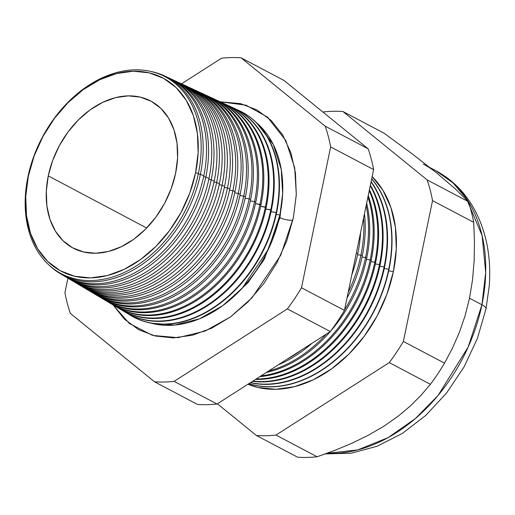 <?xml version="1.0" encoding="UTF-8"?>
<svg xmlns="http://www.w3.org/2000/svg" width="515" height="515" viewBox="0 0 515 515"><rect width="100%" height="100%" fill="white"/><g stroke="black" fill="none" stroke-linecap="round" stroke-linejoin="round"><path stroke-width="0.77" d="M150.959 323.124L174.604 325.074L199.389 318.862L222.609 305.755L242.275 288.149L268.431 249.176L279.948 214.974L282.651 193.646L281.248 169.461L273.278 144.47L256.56 122.77A114.703 82.78 -62.2 0 1 279.948 214.974L276.214 214.44L279.948 214.974A114.703 82.78 -62.2 0 1 150.959 323.124M279.954 217.691A8.317 2.137 -168.3 0 0 292.861 220.124A8.317 2.137 11.7 0 1 279.954 217.691L282.606 194.638L279.954 217.691L264.201 259.431L247.902 282.806L224.965 303.992L247.902 282.806L264.201 259.431L279.954 217.691A8.317 2.137 11.7 0 1 279.426 217.388M153.019 335.458L177.997 337.653L205.073 331.094L230.495 316.918L252.06 297.754L280.752 255.189L293.357 217.813L296.292 194.812L295.443 172.776L290.833 152.543L282.658 134.898L271.218 120.51L256.953 109.946L240.415 103.599L220.15 101.79L245.964 105.169L267.298 116.989L285.838 140.589L294.709 167.942L296.305 194.445L293.357 217.813L286.752 240.885L276.722 263.152L263.667 283.752L248.076 301.893L230.553 316.88L211.768 328.139L192.449 335.226L173.336 337.885L155.163 336.005L138.625 329.658L124.366 319.088L112.92 304.706M198.423 173.42A111.324 80.34 117.8 0 1 91.348 280.546A111.324 80.34 117.8 0 1 27.9 176.973A111.324 80.34 -62.2 0 0 91.348 280.546A111.324 80.34 -62.2 0 0 198.423 173.42L195.571 172.815A109.193 78.801 117.8 0 1 90.543 277.888A109.193 78.801 117.8 0 1 28.319 176.297L27.9 176.973L28.319 176.297L25.75 196.421L26.497 215.708L30.52 233.411L37.679 248.848L47.689 261.44L60.171 270.684L74.643 276.24L90.543 277.888L107.275 275.564L124.179 269.351L140.614 259.502L155.948 246.389L169.59 230.514L181.016 212.489L189.79 193.009L195.571 172.815L198.14 152.691L197.393 133.404L193.37 115.701L186.211 100.258L176.201 87.672L163.719 78.422L149.247 72.866L133.346 71.225L116.615 73.548L99.71 79.754L83.276 89.604L67.941 102.717L54.3 118.592L42.874 136.617L34.099 156.103L28.319 176.297A109.193 78.801 117.8 0 1 133.346 71.225A109.193 78.801 117.8 0 1 195.571 172.815L198.423 173.42A111.324 80.34 -62.2 0 0 134.982 69.847A111.324 80.34 -62.2 0 0 27.9 176.973A111.324 80.34 117.8 0 1 134.982 69.847A111.324 80.34 117.8 0 1 198.423 173.42M60.068 273.523L63.203 275.383A112 80.823 -62.2 0 0 203.773 175.956L200.406 174.263L198.307 173.961L200.406 174.263A111.813 80.694 117.8 0 1 60.068 273.523A111.813 80.694 117.8 0 1 49.022 265.064A111.813 80.694 -62.2 0 0 135.844 268.502A111.813 80.694 -62.2 0 0 200.406 174.263L203.773 175.956A112 80.823 117.8 0 1 61.652 274.431M65.109 276.516L68.051 278.261A112.283 81.029 -62.2 0 0 208.974 178.583L205.82 176.993L203.625 176.677L205.82 176.993A112.109 80.907 117.8 0 1 65.109 276.516A112.109 80.907 117.8 0 1 64.163 275.943A112.109 80.907 -62.2 0 0 205.82 176.993L208.974 178.583A112.283 81.029 117.8 0 1 66.59 277.366M70.156 279.51L72.892 281.132A112.566 81.235 -62.2 0 0 214.176 181.203L211.234 179.722L208.807 179.375L211.234 179.722A112.405 81.119 117.8 0 1 70.156 279.51A112.405 81.119 117.8 0 1 69.107 278.873A112.405 81.119 -62.2 0 0 211.234 179.722L214.176 181.203A112.566 81.235 117.8 0 1 71.534 280.302M75.196 282.503L77.739 284.01A112.849 81.441 -62.2 0 0 219.377 183.823L216.654 182.452L213.995 182.072L216.654 182.452A112.701 81.331 117.8 0 1 75.196 282.503A112.701 81.331 117.8 0 1 74.057 281.802A112.701 81.331 -62.2 0 0 216.654 182.452L219.377 183.823A112.849 81.441 117.8 0 1 76.478 283.237M80.243 285.497L82.587 286.881A113.139 81.647 -62.2 0 0 224.579 186.449L222.068 185.181L219.178 184.769L222.068 185.181A112.997 81.544 117.8 0 1 80.243 285.497A112.997 81.544 117.8 0 1 79.001 284.737A112.997 81.544 -62.2 0 0 222.068 185.181L224.579 186.449A113.139 81.647 117.8 0 1 81.422 286.173M85.29 288.49L87.428 289.758A113.422 81.853 -62.2 0 0 229.78 189.069L227.482 187.911L224.366 187.466L227.482 187.911A113.294 81.763 117.8 0 1 85.29 288.49A113.294 81.763 117.8 0 1 83.945 287.666A113.294 81.763 -62.2 0 0 227.482 187.911L229.78 189.069A113.422 81.853 117.8 0 1 86.365 289.108M90.331 291.484L92.275 292.636A113.706 82.059 -62.2 0 0 234.982 191.689L232.896 190.64L229.548 190.164L232.896 190.64A113.59 81.975 117.8 0 1 90.331 291.484A113.59 81.975 117.8 0 1 88.889 290.595A113.59 81.975 -62.2 0 0 232.896 190.64L234.982 191.689A113.706 82.059 117.8 0 1 91.31 292.05M95.378 294.471L97.116 295.507A113.989 82.258 -62.2 0 0 240.183 194.316L238.316 193.37L234.737 192.861L238.316 193.37A113.886 82.188 117.8 0 1 95.378 294.471A113.886 82.188 117.8 0 1 93.839 293.531A113.886 82.188 -62.2 0 0 238.316 193.37L240.183 194.316A113.989 82.258 117.8 0 1 96.254 294.986M100.419 297.464L101.964 298.385A114.272 82.464 -62.2 0 0 245.385 196.936L243.73 196.099L239.919 195.558L243.73 196.099A114.182 82.4 117.8 0 1 100.419 297.464A114.182 82.4 117.8 0 1 98.783 296.46A114.182 82.4 -62.2 0 0 243.73 196.099L245.385 196.936A114.272 82.464 117.8 0 1 101.198 297.921M105.466 300.457L106.805 301.256A114.555 82.67 -62.2 0 0 250.586 199.562L249.144 198.835L245.108 198.256L249.144 198.835A114.478 82.612 117.8 0 1 105.466 300.457A114.478 82.612 117.8 0 1 103.727 299.389A114.478 82.612 -62.2 0 0 249.144 198.835L250.586 199.562A114.555 82.67 117.8 0 1 106.135 300.85M110.506 303.451L111.652 304.133A114.839 82.876 -62.2 0 0 255.788 202.183L254.558 201.565L250.29 200.953L254.558 201.565A114.774 82.825 117.8 0 1 110.506 303.451A114.774 82.825 117.8 0 1 108.678 302.318A114.774 82.825 -62.2 0 0 254.558 201.565L255.788 202.183A114.839 82.876 117.8 0 1 111.079 303.786M115.553 306.444L116.499 307.004A115.128 83.082 -62.2 0 0 260.989 204.803L255.479 203.65L259.972 204.294A115.07 83.044 117.8 0 1 115.553 306.444A115.07 83.044 117.8 0 1 113.622 305.247A115.07 83.044 -62.2 0 0 259.972 204.294L260.989 204.803A115.128 83.082 117.8 0 1 116.023 306.721M120.594 309.438L121.34 309.882A115.412 83.288 -62.2 0 0 266.191 207.429L260.661 206.348L265.392 207.024A115.366 83.256 117.8 0 1 120.594 309.438A115.366 83.256 117.8 0 1 118.566 308.182A115.366 83.256 -62.2 0 0 265.392 207.024L266.191 207.429A115.412 83.288 117.8 0 1 120.967 309.657M125.641 312.431L126.188 312.753A115.695 83.494 -62.2 0 0 271.392 210.049L265.843 209.045L270.806 209.753A115.663 83.469 117.8 0 1 125.641 312.431A115.663 83.469 117.8 0 1 123.516 311.111A115.663 83.469 -62.2 0 0 270.806 209.753L271.392 210.049A115.695 83.494 117.8 0 1 125.911 312.592M276.22 212.483L271.032 211.742L276.22 212.483A115.959 83.681 117.8 0 1 130.681 315.425A115.959 83.681 117.8 0 1 128.46 314.041A115.959 83.681 -62.2 0 0 276.22 212.483L276.594 212.669A115.978 83.694 117.8 0 1 130.855 315.528A115.978 83.694 -62.2 0 0 131.029 315.631A115.978 83.694 -62.2 0 0 276.594 212.669L276.22 212.483A115.959 83.681 -62.2 0 0 236.353 109.347A115.959 83.681 117.8 0 1 238.748 110.397A115.959 83.681 117.8 0 1 276.22 212.483M357.809 253.618A120.413 86.9 117.8 0 1 351.816 274.836A120.413 86.9 -62.2 0 0 357.809 253.618L356.361 252.884L357.809 253.618A120.413 86.9 -62.2 0 0 360.59 232.465A120.413 86.9 117.8 0 1 357.809 253.618M360.906 255.176L357.577 254.7L360.906 255.176A120.587 87.022 117.8 0 1 348.159 292.475A120.587 87.022 -62.2 0 0 360.906 255.176L362.264 255.865A120.658 87.074 117.8 0 1 346.968 298.23A120.658 87.074 -62.2 0 0 362.264 255.865L360.906 255.176A120.587 87.022 -62.2 0 0 363.564 218.09A120.587 87.022 117.8 0 1 360.906 255.176M287.035 359.238A120.587 87.022 -62.2 0 0 301.333 350.097A120.587 87.022 117.8 0 1 287.035 359.238M311.993 343.273A120.658 87.074 117.8 0 1 278.3 364.826A120.658 87.074 -62.2 0 0 311.993 343.273M365.547 257.519L362.026 257.017L365.547 257.519A120.838 87.202 117.8 0 1 344.554 309.895A120.838 87.202 -62.2 0 0 365.547 257.519L366.725 258.112A120.903 87.247 117.8 0 1 330.353 331.506A120.903 87.247 -62.2 0 0 366.725 258.112L365.547 257.519A120.838 87.202 -62.2 0 0 366.159 205.562A120.838 87.202 117.8 0 1 365.547 257.519M268.624 371.019A120.838 87.202 -62.2 0 0 326.31 334.119A120.838 87.202 117.8 0 1 268.624 371.019M330.308 331.557A120.903 87.247 117.8 0 1 266.287 372.512A120.903 87.247 -62.2 0 0 330.308 331.557A171.424 123.709 -62.2 0 0 344.451 310.397L373.613 169.577A171.424 123.709 -62.2 0 0 368.161 148.822L284.042 80.469L241.084 57.828A171.424 123.709 -62.2 0 0 221.501 58.234L181.499 83.823L221.501 58.234A171.424 123.709 117.8 0 1 241.084 57.828L284.042 80.469L368.161 148.822L325.197 126.181L241.084 57.828L325.197 126.181L368.161 148.822A171.424 123.709 117.8 0 1 373.613 169.577L330.649 146.93A171.424 123.709 -62.2 0 0 325.197 126.181A171.424 123.709 117.8 0 1 330.649 146.93L373.613 169.577L344.451 310.397L301.487 287.75L330.649 146.93L301.487 287.75L344.451 310.397A171.424 123.709 117.8 0 1 330.321 331.551L287.357 308.91A171.424 123.709 -62.2 0 0 301.487 287.75A171.424 123.709 117.8 0 1 287.357 308.91L330.321 331.551L217.04 404.018L330.321 331.551M370.188 259.856L366.468 259.328L370.188 259.856A121.089 87.389 117.8 0 1 261.021 375.879A121.089 87.389 -62.2 0 0 370.188 259.856L371.186 260.358A121.147 87.428 117.8 0 1 259.811 376.652A121.147 87.428 -62.2 0 0 371.186 260.358L370.188 259.856A121.089 87.389 -62.2 0 0 367.922 197.052A121.089 87.389 117.8 0 1 370.188 259.856M374.83 262.199L370.916 261.639L374.83 262.199A121.347 87.569 117.8 0 1 256.174 378.982A121.347 87.569 -62.2 0 0 374.83 262.199L375.641 262.605A121.392 87.602 117.8 0 1 255.504 379.413A121.392 87.602 -62.2 0 0 375.641 262.605L374.83 262.199A121.347 87.569 -62.2 0 0 369.236 190.698A121.347 87.569 117.8 0 1 374.83 262.199M379.471 264.536L375.358 263.95L379.471 264.536A121.598 87.756 117.8 0 1 252.839 381.113A121.598 87.756 -62.2 0 0 379.471 264.536L380.102 264.852A121.637 87.775 117.8 0 1 252.472 381.351A121.637 87.775 -62.2 0 0 380.102 264.852L379.471 264.536A121.598 87.756 -62.2 0 0 370.253 185.78A121.598 87.756 117.8 0 1 379.471 264.536M384.113 266.879L379.8 266.261L384.113 266.879A121.855 87.936 117.8 0 1 250.515 382.6A121.855 87.936 -62.2 0 0 384.113 266.879L384.557 267.105A121.875 87.956 117.8 0 1 250.335 382.716A121.875 87.956 -62.2 0 0 384.557 267.105L384.113 266.879A121.855 87.936 -62.2 0 0 371.051 181.924A121.855 87.936 117.8 0 1 384.113 266.879M388.754 269.216L384.248 268.572L388.754 269.216A122.107 88.117 117.8 0 1 248.932 383.611A122.107 88.117 -62.2 0 0 388.754 269.216L389.018 269.351A122.119 88.129 117.8 0 1 248.861 383.656A122.119 88.129 -62.2 0 0 389.018 269.351L388.754 269.216A122.107 88.117 -62.2 0 0 371.676 178.917A122.107 88.117 117.8 0 1 388.754 269.216M393.396 271.56L388.69 270.89L393.396 271.56L386.92 294.187L377.089 316.017L364.279 336.218L348.996 354.011L331.808 368.701L313.39 379.742L294.451 386.694L275.705 389.301L257.886 387.46L247.94 384.248A122.358 88.303 -62.2 0 0 393.396 271.56A122.358 88.303 -62.2 0 0 372.158 176.606L382.909 190.254L390.924 207.558L395.443 227.392L396.273 249.003L393.396 271.56M481.937 304.764L468.187 347.007L438.033 395.501L415.354 418.592L388.04 437.653L357.732 449.91L327.044 453.297A154.436 111.446 -62.2 0 0 481.937 304.764L469.519 298.224L472.551 279.664L474.148 260.77L474.463 241.574L473.697 222.326L432.542 200.638L403.38 341.458A171.424 123.709 117.8 0 1 389.25 362.612L275.976 435.078A171.424 123.709 117.8 0 1 256.393 435.484L297.541 457.172A171.424 123.709 -62.2 0 0 317.124 456.766L275.976 435.078L317.124 456.766L335.059 450.29L352.299 443.093L368.727 435.033L384.171 426.021L398.005 416.326L410.21 406.084L420.967 395.359L430.405 384.306L389.25 362.612L430.405 384.306A171.424 123.709 -62.2 0 0 444.535 363.146L403.38 341.458L444.535 363.146L452.331 348.43L459.238 332.722L465.019 316.03L469.519 298.224L481.937 304.764A154.436 111.446 -62.2 0 0 435.671 170.607A154.436 111.446 -62.2 0 0 430.843 168.27L435.671 170.607L453.033 182.922L466.513 198.739L482.104 235.574L485.703 272.422L481.937 304.764A19.01 4.886 11.7 0 1 485.986 308.936A19.01 4.886 -168.3 0 0 481.937 304.764M48.268 175.879A83.14 60.004 117.8 0 1 150.496 100.889A83.14 60.004 117.8 0 1 175.621 173.227L171.218 188.606L164.543 203.438L155.839 217.163L145.449 229.252L133.771 239.237L121.257 246.737L108.388 251.468L95.648 253.238L83.539 251.983L72.525 247.754L63.017 240.711L55.395 231.126L49.949 219.371L46.878 205.891L46.311 191.207L48.268 175.879L52.672 160.506L59.347 145.668L68.051 131.943L78.441 119.853L90.119 109.869L102.633 102.369L115.502 97.644L128.241 95.874L140.35 97.123L151.365 101.352L160.873 108.395L168.495 117.98L173.941 129.741L177.012 143.221L177.578 157.905L175.621 173.227A83.14 60.004 117.8 0 1 72.963 247.992A83.14 60.004 117.8 0 1 48.268 175.879L146.672 228.01L48.268 175.879M171.128 79.033A112.283 81.029 117.8 0 1 208.974 178.583A112.283 81.029 -62.2 0 0 172.692 79.728L169.59 78.293A112.109 80.907 117.8 0 1 205.82 176.993A112.109 80.907 -62.2 0 0 168.579 77.836A112.109 80.907 117.8 0 1 169.59 78.293M176.349 81.454A112.566 81.235 117.8 0 1 214.176 181.203A112.566 81.235 -62.2 0 0 177.804 82.104L174.913 80.758A112.405 81.119 117.8 0 1 211.234 179.722A112.405 81.119 -62.2 0 0 173.793 80.256A112.405 81.119 117.8 0 1 174.913 80.758M182.902 84.473A112.849 81.441 117.8 0 1 219.377 183.823A112.849 81.441 -62.2 0 0 182.909 84.473L180.231 83.23A112.701 81.331 117.8 0 1 216.654 182.452A112.701 81.331 -62.2 0 0 179.008 82.683A112.701 81.331 117.8 0 1 180.231 83.23M186.778 86.288A113.139 81.647 117.8 0 1 224.579 186.449A113.139 81.647 -62.2 0 0 188.02 86.848L185.555 85.702A112.997 81.544 117.8 0 1 222.068 185.181A112.997 81.544 -62.2 0 0 184.222 85.104A112.997 81.544 117.8 0 1 185.555 85.702M191.992 88.709A113.422 81.853 117.8 0 1 229.78 189.069A113.422 81.853 -62.2 0 0 193.131 89.217L190.872 88.168A113.294 81.763 117.8 0 1 227.482 187.911A113.294 81.763 -62.2 0 0 189.436 87.524A113.294 81.763 117.8 0 1 190.872 88.168M198.236 91.586A113.706 82.059 117.8 0 1 234.982 191.689A113.706 82.059 -62.2 0 0 198.236 91.593L196.189 90.64A113.59 81.975 117.8 0 1 232.896 190.64A113.59 81.975 -62.2 0 0 194.651 89.951A113.59 81.975 117.8 0 1 196.189 90.64M202.427 93.543A113.989 82.258 117.8 0 1 240.183 194.316A113.989 82.258 -62.2 0 0 203.348 93.962L201.513 93.112A113.886 82.188 117.8 0 1 238.316 193.37A113.886 82.188 -62.2 0 0 199.865 92.372A113.886 82.188 117.8 0 1 201.513 93.112M207.642 95.964A114.272 82.464 117.8 0 1 245.385 196.936A114.272 82.464 -62.2 0 0 208.459 96.337L206.83 95.578A114.182 82.4 117.8 0 1 243.73 196.099A114.182 82.4 -62.2 0 0 205.073 94.799A114.182 82.4 117.8 0 1 206.83 95.578M212.856 98.384A114.555 82.67 117.8 0 1 250.586 199.562A114.555 82.67 -62.2 0 0 213.571 98.706L212.148 98.05A114.478 82.612 117.8 0 1 249.144 198.835A114.478 82.612 -62.2 0 0 210.287 97.226A114.478 82.612 117.8 0 1 212.148 98.05M218.07 100.805A114.839 82.876 117.8 0 1 255.788 202.183A114.839 82.876 -62.2 0 0 218.675 101.082L217.472 100.522A114.774 82.825 117.8 0 1 254.558 201.565A114.774 82.825 -62.2 0 0 215.502 99.646A114.774 82.825 117.8 0 1 217.472 100.522M223.285 103.225A115.128 83.082 117.8 0 1 260.989 204.803A115.128 83.082 -62.2 0 0 223.787 103.451L222.789 102.987A115.07 83.044 117.8 0 1 259.972 204.294A115.07 83.044 -62.2 0 0 220.716 102.073A115.07 83.044 117.8 0 1 222.789 102.987M228.506 105.639A115.412 83.288 117.8 0 1 266.191 207.429A115.412 83.288 -62.2 0 0 228.898 105.826L228.113 105.459A115.366 83.256 117.8 0 1 265.392 207.024A115.366 83.256 -62.2 0 0 225.924 104.5A115.366 83.256 117.8 0 1 228.113 105.459M233.72 108.06A115.695 83.494 117.8 0 1 271.392 210.049A115.695 83.494 -62.2 0 0 234.003 108.195L233.43 107.931A115.663 83.469 117.8 0 1 270.806 209.753A115.663 83.469 -62.2 0 0 231.138 106.92A115.663 83.469 117.8 0 1 233.43 107.931M276.594 212.669A115.978 83.694 -62.2 0 0 239.115 110.57A115.978 83.694 -62.2 0 0 238.934 110.48A115.978 83.694 117.8 0 1 276.594 212.669M362.264 255.865A120.658 87.074 -62.2 0 0 364.459 213.77A120.658 87.074 117.8 0 1 362.264 255.865M366.725 258.112A120.903 87.247 -62.2 0 0 366.661 203.129A120.903 87.247 117.8 0 1 366.725 258.112M371.186 260.358A121.147 87.428 -62.2 0 0 368.231 195.539A121.147 87.428 117.8 0 1 371.186 260.358M375.641 262.605A121.392 87.602 -62.2 0 0 369.435 189.745A121.392 87.602 117.8 0 1 375.641 262.605M380.102 264.852A121.637 87.775 -62.2 0 0 370.375 185.2A121.637 87.775 117.8 0 1 380.102 264.852M384.557 267.105A121.875 87.956 -62.2 0 0 371.122 181.602A121.875 87.956 117.8 0 1 384.557 267.105M389.018 269.351A122.119 88.129 -62.2 0 0 371.708 178.769A122.119 88.129 117.8 0 1 389.018 269.351M427.096 179.889A171.424 123.709 117.8 0 1 432.542 200.638L473.697 222.326A171.424 123.709 -62.2 0 0 468.244 201.577L427.096 179.889L468.244 201.577L455.305 188.902L436.591 172.886L412.361 153.998L384.126 133.224L342.977 111.53L427.096 179.889L342.977 111.53L384.126 133.224L412.361 153.998L436.591 172.886L455.305 188.902L468.244 201.577A171.424 123.709 117.8 0 1 473.697 222.326L474.463 241.574L474.148 260.77L472.551 279.664L469.519 298.224L465.019 316.03L459.238 332.722L452.331 348.43L444.535 363.146A171.424 123.709 117.8 0 1 430.405 384.306L420.967 395.359L410.21 406.084L398.005 416.326L384.171 426.021L368.727 435.033L352.299 443.093L335.059 450.29L317.124 456.766A171.424 123.709 117.8 0 1 297.541 457.172L256.393 435.484L217.394 403.792L256.393 435.484A171.424 123.709 -62.2 0 0 275.976 435.078L389.25 362.612A171.424 123.709 -62.2 0 0 403.38 341.458L432.542 200.638A171.424 123.709 -62.2 0 0 427.096 179.889M323.394 111.942A171.424 123.709 117.8 0 1 342.977 111.53A171.424 123.709 -62.2 0 0 323.394 111.942L323.047 112.161L323.394 111.942M70.381 313.423L154.5 381.776A171.424 123.709 -62.2 0 0 174.076 381.37L287.357 308.91L174.076 381.37L217.04 404.018L174.076 381.37A171.424 123.709 117.8 0 1 154.5 381.776L70.381 313.423A171.424 123.709 117.8 0 1 64.929 292.675A171.424 123.709 -62.2 0 0 70.381 313.423M67.928 278.19L64.929 292.675L67.928 278.19M203.773 175.956A112 80.823 -62.2 0 0 167.581 77.359A112 80.823 117.8 0 1 203.773 175.956M151.049 71.488A111.813 80.694 117.8 0 1 164.272 75.821A111.813 80.694 117.8 0 1 200.406 174.263A111.813 80.694 -62.2 0 0 151.049 71.488M423.246 164.066A154.436 111.446 117.8 0 1 436.591 172.886M197.457 404.423L154.5 381.776L197.457 404.423A171.424 123.709 -62.2 0 0 217.04 404.018A171.424 123.709 117.8 0 1 197.457 404.423M152.253 335.246L129.374 323.497L113.068 304.944M267.298 116.989L268.276 117.819M325.338 453.908L351.211 453.213L377.244 446.209L402.434 433.373L425.853 415.341L446.653 392.887L464.041 366.95L477.341 338.58L485.993 308.923L489.25 285.941C491.503 255.208 485.722 228.248 471.92 205.054C462.695 190.074 450.612 178.589 435.671 170.607L430.083 167.665M131.029 315.631L130.681 315.425M239.115 110.57L238.748 110.397M167.581 77.359L164.272 75.821"/></g></svg>
